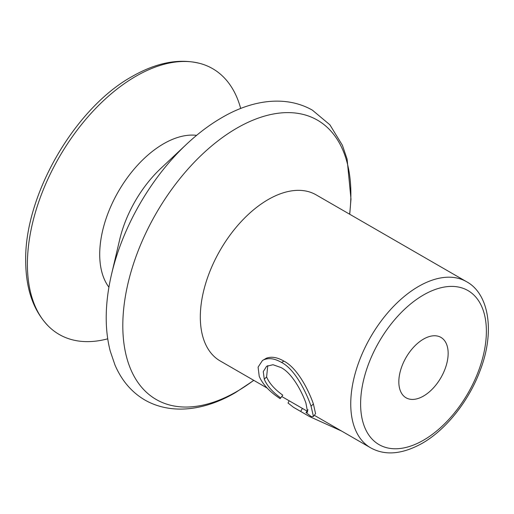 <?xml version="1.0" encoding="UTF-8"?>
<svg xmlns="http://www.w3.org/2000/svg" width="514" height="514" viewBox="0 0 514 514"><rect width="100%" height="100%" fill="white"/><g stroke="black" fill="none" stroke-linecap="round" stroke-linejoin="round"><path stroke-width="0.77" d="M240.693 108.518A153.448 88.594 120 0 0 200.376 63.55A153.448 88.594 120 0 0 135.908 76.258A153.448 88.594 120 0 0 27.403 264.202A153.448 88.594 120 0 0 48.631 326.384A153.448 88.594 120 0 0 107.728 338.816M314.311 415.299L370.607 447.803A95.906 55.371 -60 0 1 355.906 370.947A95.906 55.371 -60 0 1 418.557 286.433A95.906 55.371 -60 0 1 466.513 281.685L316.084 194.832A95.906 55.371 120 0 0 268.128 199.586A95.906 55.371 120 0 0 205.478 284.101A95.906 55.371 120 0 0 220.178 360.95L267.145 388.07M267.775 365.595L266.605 376.923C269.207 383.193 274.598 389.278 282.771 395.17L280.156 398.652C269.58 391.745 262.603 384.299 259.229 376.319L258.099 367.124L262.41 360.565L266.355 358.232C271.379 356.298 277.252 357.275 283.979 361.149C298.12 368.454 309.242 391.848 313.386 403.908L315.564 413.635L313.444 416.462L311.343 416.655L306.023 412.556L307.616 412.099L305.907 403.021C302.29 392.722 292.723 373.627 281.094 367.574L272.998 364.722L266.593 366.296L263.271 371.635L264.28 379.21L266.605 376.923M262.41 360.565L266.355 358.232M281.781 396.519L307.083 411.116M423.491 396.063A34.875 20.136 120 0 0 446.274 365.332A34.875 20.136 120 0 0 440.928 337.39A34.875 20.136 120 0 0 423.491 339.111A34.875 20.136 120 0 0 400.708 369.849A34.875 20.136 120 0 0 406.054 397.791A34.875 20.136 120 0 0 423.491 396.063M306.023 412.556L308.059 409.774M264.28 379.21C266.972 385.706 272.459 391.957 280.734 397.952M263.888 359.774C268.906 357.66 274.784 358.541 281.518 362.421L283.979 361.149M281.518 362.421C295.659 369.701 306.736 393.666 311.06 406.201L313.386 403.908M311.06 406.201L313.444 416.462M289.125 400.759L288.039 403.053L293.597 407.371L300.651 411.425L302.425 408.418M300.651 411.425L309.454 416.52L341.637 431.079M349.726 214.254L350.991 199.091L347.091 159.077L342.395 145.276L329.879 124.793L312.371 110.137C284.936 94.576 250.768 100.519 221.701 117.738C209.654 124.709 197.974 133.512 186.659 144.132A162.154 93.619 120 0 0 111.557 274.219C108.525 287.14 106.783 299.656 106.327 311.767C105.8 325.992 107.118 339.137 110.266 351.197L114.988 365.03C121.677 380.585 131.668 392.272 144.974 400.085C172.492 415.678 206.673 409.658 235.65 392.484L253.82 380.373M186.659 144.132L160.85 168.38A88.948 51.355 120 0 0 119.646 239.742L111.557 274.219M423.491 294.978A88.935 51.342 120 0 0 360.61 403.895A88.935 51.342 120 0 0 423.491 440.202A88.935 51.342 120 0 0 486.379 331.286A88.935 51.342 120 0 0 423.491 294.978M196.592 135.349A90.303 52.139 120 0 0 163.568 143.791A90.303 52.139 120 0 0 107.953 213.406A90.303 52.139 120 0 0 108.917 287.21M349.623 214.197A161.274 93.111 120 0 0 236.845 128.153A161.274 93.111 120 0 0 122.807 325.664A161.274 93.111 120 0 0 236.845 391.507A161.274 93.111 120 0 0 253.717 380.315M48.631 326.384C33.461 310.925 25.822 289.099 25.7 260.9C24.389 195.294 74.729 108.107 132.201 76.438C156.68 62.445 179.405 58.153 200.376 63.55M370.607 447.803C385.057 455.834 402.205 454.37 422.045 443.396C445.863 429.903 468.832 401.093 480.082 370.658C495.278 331.569 488.91 293.642 466.513 281.685M293.597 407.371L309.454 416.52"/></g></svg>
